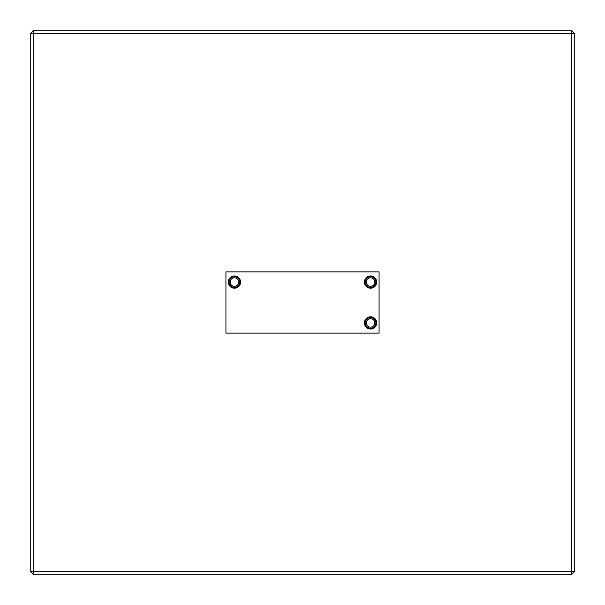<?xml version="1.0" encoding="UTF-8"?>
<svg xmlns="http://www.w3.org/2000/svg" width="605" height="605" viewBox="0 0 605 605"><rect width="100%" height="100%" fill="white"/><g stroke="black" fill="none" stroke-linecap="round" stroke-linejoin="round"><path stroke-width="0.91" d="M237.039 278.716A4.25 4.25 0 0 0 231.072 279.48A4.25 4.25 0 0 0 231.836 285.447A4.25 4.25 0 0 0 237.803 284.683A4.25 4.25 0 0 0 237.039 278.716M231.186 286.286A5.316 5.316 0 0 1 230.233 278.829A5.316 5.316 0 0 1 237.689 277.876A5.316 5.316 0 0 1 238.642 285.333A5.316 5.316 0 0 1 231.186 286.286M373.164 319.553A4.25 4.25 0 0 0 367.197 320.317A4.25 4.25 0 0 0 367.961 326.284A4.25 4.25 0 0 0 373.928 325.52A4.25 4.25 0 0 0 373.164 319.553M367.311 327.123A5.316 5.316 0 0 1 366.358 319.667A5.316 5.316 0 0 1 373.814 318.714A5.316 5.316 0 0 1 374.767 326.171A5.316 5.316 0 0 1 367.311 327.123M373.164 278.716A4.25 4.25 0 0 0 367.197 279.48A4.25 4.25 0 0 0 367.961 285.447A4.25 4.25 0 0 0 373.928 284.683A4.25 4.25 0 0 0 373.164 278.716M367.311 286.286A5.316 5.316 0 0 1 366.358 278.829A5.316 5.316 0 0 1 373.814 277.876A5.316 5.316 0 0 1 374.767 285.333A5.316 5.316 0 0 1 367.311 286.286M364.437 282.081A6.126 6.126 0 0 0 370.562 288.207A6.126 6.126 0 0 0 376.688 282.081A6.126 6.126 0 0 0 370.562 275.956A6.126 6.126 0 0 0 364.437 282.081M228.312 282.081A6.126 6.126 0 0 0 234.438 288.207A6.126 6.126 0 0 0 240.563 282.081A6.126 6.126 0 0 0 234.438 275.956A6.126 6.126 0 0 0 228.312 282.081M364.437 322.919A6.126 6.126 0 0 0 370.562 329.044A6.126 6.126 0 0 0 376.688 322.919A6.126 6.126 0 0 0 370.562 316.793A6.126 6.126 0 0 0 364.437 322.919M30.25 33.653L33.653 30.25L571.347 30.25L571.347 33.653L30.25 33.653L30.25 571.347L33.653 574.75L571.347 574.75L574.75 571.347L571.347 571.347L571.347 574.75M571.347 30.25L574.75 33.653L574.75 571.347M225.93 271.872L225.93 333.128L379.07 333.128L379.07 271.872L225.93 271.872M574.75 33.653L571.347 33.653L571.347 571.347L33.653 571.347L33.653 574.75M33.653 30.25L33.653 571.347L30.25 571.347"/></g></svg>
